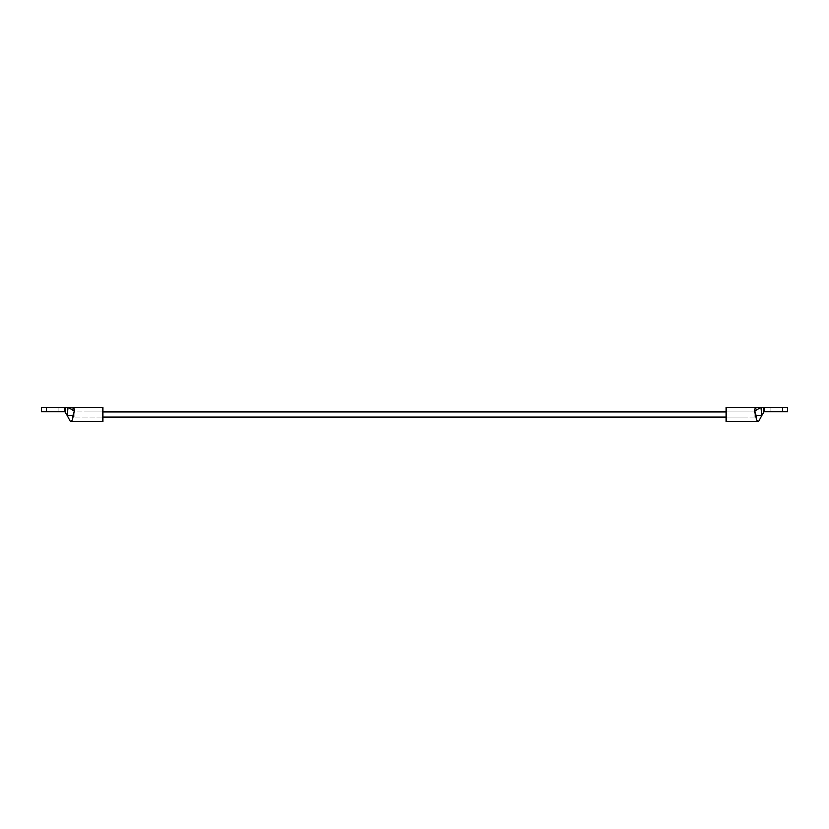<?xml version="1.0" encoding="UTF-8"?>
<svg xmlns="http://www.w3.org/2000/svg" width="829" height="829" viewBox="0 0 829 829"><rect width="100%" height="100%" fill="white"/><g stroke="black" fill="none" stroke-linecap="round" stroke-linejoin="round"><path stroke-width="0.62" stroke-dasharray="4.14 3.11" d="M754.95 417.215L725.976 417.215L725.976 411.785L754.95 411.785L754.95 417.215L754.95 411.785L725.976 411.785L725.976 414.5L725.976 407.257L725.976 421.743L725.976 411.785L725.976 417.215L754.95 417.215L754.95 411.785L754.95 417.215M782.483 407.257L782.483 411.598L770.887 411.598L770.887 407.257L782.483 407.257L770.887 407.257L782.483 407.257L770.887 407.257L770.887 411.598L782.483 411.598L770.887 411.598L782.483 411.598L782.483 407.257M782.369 407.257L787.55 407.257L782.234 407.257L782.234 411.598L764.079 411.598L764.079 407.257L782.369 407.257L782.369 411.598L782.369 407.257L763.955 407.257L763.955 411.702L761.83 415.671L764.006 411.598L787.55 411.598L782.234 411.598L782.234 407.257M763.955 407.257L760.97 407.257L754.701 410.873C753.727 408.438 755.012 407.226 758.576 407.257L755.198 407.951L754.701 410.873L760.97 407.257L758.576 407.257L764.079 407.257L763.955 411.702L764.079 407.257M758.576 421.743L761.83 415.671L755.903 415.08L756.566 419.93L758.576 421.743L761.83 415.671L755.903 415.08C755.82 419.205 756.711 421.433 758.576 421.743M754.701 410.873L755.903 415.08L754.784 411.008M757.975 421.64L756.566 419.94M755.281 407.899L757.188 407.34M744.09 417.215L744.09 411.785L725.976 411.785L744.09 411.785L744.09 417.215L725.976 417.215L744.09 417.215L744.09 416.417L744.09 417.215M103.024 411.785L84.91 411.785L84.91 417.215L103.024 417.215L84.91 417.215L84.91 411.785L84.91 417.215L84.91 411.785L103.024 411.785L74.05 411.785L74.05 417.215L103.024 417.215L103.024 411.785L103.024 421.743L103.024 407.257L103.024 417.215L103.024 411.785L103.024 417.215L74.05 417.215L74.05 411.785L103.024 411.785M744.09 411.785L744.09 416.417L744.09 411.785M46.517 407.257L46.517 411.598L58.113 411.598L58.113 407.257L46.517 407.257L58.113 407.257L46.517 407.257L58.113 407.257L58.113 411.598L46.517 411.598L58.113 411.598L46.517 411.598L46.517 407.257M73.335 412.811L74.299 410.873L73.802 407.951L70.424 407.257M46.631 407.257L46.766 411.598L41.45 411.598L46.631 411.598L46.766 407.257L41.45 407.257L46.631 407.257L46.631 411.598L64.921 411.598L46.766 411.598L46.766 407.257L64.921 407.257L65.045 411.702L65.045 407.257L68.03 407.257L74.299 410.873L73.097 415.08L67.17 415.671L70.424 421.743C72.289 421.433 73.18 419.205 73.097 415.08L67.17 415.671L65.045 411.702L70.424 421.743L72.434 419.93L73.076 414.966M46.766 407.257L68.03 407.257L74.299 410.873L73.874 407.992M65.045 407.257L65.045 411.702L64.921 407.257M73.729 407.909L71.812 407.34M72.113 407.381L73.677 407.878M72.434 419.94L71.025 421.64M74.05 417.215L74.05 411.785L74.05 417.215"/><path stroke-width="1.24" d="M756.545 419.878L754.701 410.873L755.198 407.951L758.576 407.257L725.976 407.257L725.976 421.743L758.576 421.743L756.566 419.93L755.665 412.811L754.701 410.873L760.97 407.257L761.83 415.671L760.97 407.257L758.576 407.257L760.97 407.257L761.83 415.671L763.955 411.702L763.955 407.257L760.97 407.257L754.701 410.873L755.198 407.951M782.369 407.257L782.234 411.598L782.369 407.257L787.55 407.257L787.55 411.598L787.55 407.257L782.369 407.257L782.369 411.598L787.55 411.598L782.234 411.598L782.234 407.257L764.079 407.257L764.079 411.598L782.234 411.598L764.006 411.598L758.576 421.743L725.976 421.743L725.976 407.257L757.188 407.34M782.234 407.257L760.97 407.257L761.83 415.671L758.576 421.743L757.975 421.64L758.576 421.743M755.903 415.08L761.83 415.671L755.903 415.08M763.955 407.257L763.955 411.702L764.079 407.257M725.976 411.785L103.024 411.785L725.976 411.785M103.024 417.215L725.976 417.215L103.024 417.215M73.885 408.003L74.299 410.873L73.097 415.08L73.335 412.811M71.812 407.34L103.024 407.257L65.045 407.257L65.045 411.702L67.17 415.671L68.03 407.257L67.17 415.671L64.921 411.598L64.921 407.257L46.766 407.257L46.766 411.598L64.921 411.598L46.631 411.598L46.631 407.257L41.45 407.257L41.45 411.598L46.631 411.598L41.45 411.598L41.45 407.257L46.631 407.257L46.766 411.598L46.631 407.257M74.154 411.111L72.434 419.93L70.424 421.743L103.024 421.743L70.424 421.743L67.17 415.671L68.03 407.257L46.766 407.257M73.677 407.878L74.299 410.873L68.03 407.257L67.17 415.671L73.097 415.08L72.455 419.878M103.024 421.743L103.024 407.257L103.024 421.743M74.299 410.873L68.03 407.257L73.802 407.951M70.424 407.257L72.113 407.381M73.097 415.08L67.17 415.671L70.424 421.743L71.025 421.64M64.921 407.257L65.045 411.702L65.045 407.257"/></g></svg>
